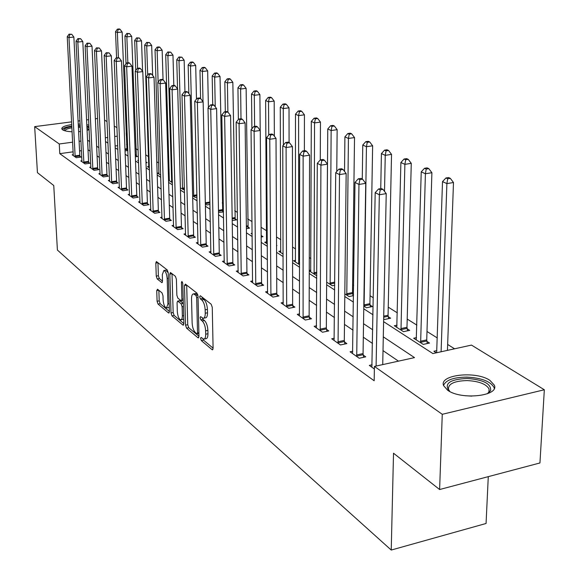 <?xml version="1.0" encoding="UTF-8"?>
<svg xmlns="http://www.w3.org/2000/svg" width="579" height="579" viewBox="0 0 579 579"><rect width="100%" height="100%" fill="white"/><g stroke="black" fill="none" stroke-linecap="round" stroke-linejoin="round"><path stroke-width="0.87" d="M200.602 338.469L201.34 340.611L212.109 349.694L212.442 349.854L213.094 348.312L212.261 307.333L211.176 304.221L200.298 295.731L199.632 296.766L200.37 298.909L201.76 299.994C203.736 301.977 204.872 305.256 205.169 309.823L205.248 313.225C205.234 316.525 204.539 318.211 203.164 318.298L200.573 316.619L200.117 317.719L200.855 319.861L202.237 320.983C204.206 323.017 205.342 326.295 205.632 330.826L205.711 334.192C205.697 337.419 205.017 339.07 203.67 339.142L201.043 337.391L200.602 338.469M202.947 338.874L203.569 340.163L213.094 348.16M201.955 297.027L202.628 298.482L204.018 299.567L201.76 299.994M202.447 318.037L203.099 319.427L204.481 320.549L202.237 320.983M89.13 129.696L87.082 130.355M80.532 131.513L78.614 131.672M72.136 131.773C67.504 131.542 64.327 130.883 62.597 129.797L61.772 128.806C61.787 126.975 65.123 125.571 71.767 124.594M489.892 380.352L494.321 385.144C499.655 396.079 461.094 400.342 447.61 390.203L443.594 385.621C438.824 374.736 475.938 370.603 489.892 380.352M157.539 289.225L156.735 290.615L157.09 301.254L158.038 304.091L168.576 312.978L169.415 311.611L168.228 272.832L167.244 269.937L156.381 261.542L155.809 263.098L156.25 276.103L157.198 278.94L161.946 282.675L162.518 281.141L162.308 274.649L163.857 270.48C165.645 271.29 166.745 273.961 167.157 278.492L167.939 303.975L166.434 308.006C164.639 307.159 163.539 304.482 163.119 299.973L162.988 295.775L162.026 292.909L157.539 289.225M383.609 321.663L432.875 353.574L471.48 345.091L544.332 389.761L539.946 462.961L439.613 489.53L393.517 453.219L391.23 550.05L57.401 250.048L53.76 185.519L37.44 172.658L34.668 126.627L71.622 121.865M439.613 489.53L442.262 414.303L374.432 366.427L414.513 357.612L383.298 336.848M73.171 151.814L59.789 153.659L374.164 380.765L374.432 366.427M59.789 153.659L59.261 143.983L34.668 126.627M185.541 325.159L186.554 328.141L198.032 337.825L198.973 336.442L198.018 296.173L196.961 293.133L185.381 284.094L184.477 285.563L185.541 325.159L187.734 324.732L188.747 327.714L198.966 336.298M182.986 325.13L171.992 315.859L171.015 312.95L169.835 274.091L170.436 272.514L175.394 276.299L176.4 279.23L176.856 295.21L177.854 298.149L181.299 300.841L181.907 299.285L181.444 282.53L181.878 281.423L182.783 283.58L183.876 323.755L182.986 325.13L183.673 325M398.468 361.144L383.016 350.621M372.485 343.448L363.322 337.21M353.045 330.211L344.483 324.378M334.452 317.545L326.455 312.103M316.655 305.43L309.179 300.335M299.604 293.814L292.612 289.051M283.247 282.675L276.711 278.224M267.541 271.985L261.433 267.824M252.458 261.715L246.748 257.821M237.962 251.836L232.62 248.196M224.008 242.333L219.014 238.932M210.575 233.185L205.907 230.008M197.634 224.377L193.263 221.402M185.15 215.873L181.075 213.094M173.114 207.673L169.3 205.082M161.49 199.762L157.929 197.338M150.258 192.112L146.943 189.854M139.401 184.723L136.311 182.617M128.907 177.572L126.027 175.611M118.746 170.653L116.068 168.829M108.917 163.958L106.42 162.258M99.385 157.466L97.077 155.896M90.158 151.184L88.015 149.766M81.48 150.67L79.584 150.931M372.102 364.792L369.301 365.407L374.381 369.011M352.77 351.229L350.1 351.8L359.212 358.256L365.733 356.845L363.228 355.086M334.271 338.245L331.731 338.78L340.445 344.954L346.864 343.6L344.469 341.921M316.561 325.818L314.136 326.31L322.489 332.23L328.807 330.927L326.513 329.321M299.589 313.898L297.273 314.354L305.278 320.028L311.502 318.783L309.302 317.241M283.312 302.462L281.097 302.889L288.776 308.332L294.899 307.138L292.793 305.654M267.686 291.476L265.558 291.881L272.941 297.107L278.969 295.956L276.943 294.53M252.668 280.924L250.635 281.3L257.727 286.323L263.662 285.215L261.715 283.848M238.23 270.769L236.275 271.124L243.1 275.959L248.948 274.887L247.074 273.57M224.334 260.999L222.459 261.332L229.023 265.985L234.792 264.95L232.99 263.684M210.951 251.583L209.149 251.894L215.475 256.381L221.164 255.382L219.427 254.167M198.054 242.514L196.324 242.804L202.426 247.132L208.027 246.162L206.348 244.989M185.62 233.764L183.956 234.039L189.84 238.208L195.362 237.274L193.748 236.145M173.628 225.318L172.021 225.578L177.695 229.602L183.145 228.698L181.582 227.605M162.04 217.161L160.492 217.407L165.978 221.294L171.348 220.425L169.842 219.369M150.844 209.28L149.353 209.511L154.651 213.267L159.949 212.428L158.494 211.407M140.024 201.658L138.584 201.883L143.708 205.516L148.933 204.691L147.529 203.707M129.558 194.283L128.169 194.501L133.127 198.011L138.28 197.222L136.919 196.267M119.433 187.155L118.087 187.35L122.886 190.752L127.973 189.984L126.656 189.058M109.626 180.243L108.324 180.431L112.97 183.724L117.993 182.978L116.719 182.081M100.124 173.548L98.864 173.729L103.366 176.921L108.324 176.197L107.093 175.328M90.91 167.056L89.694 167.23L94.066 170.327L98.958 169.618L97.757 168.778M81.979 160.759L80.807 160.926L85.041 163.929L89.868 163.242L88.71 162.431M73.316 154.651L72.18 154.81L76.283 157.727L81.06 157.061L79.931 156.265M454.573 348.804L447.661 344.462M437.29 337.948L426.991 331.478M416.866 325.123L407.203 319.058M397.317 312.848L388.248 307.152M373.303 297.765L370.061 295.731M353.639 285.418L352.611 284.774M310.88 258.567L309.295 257.568M295.558 248.941L292.561 247.059M280.801 239.67L276.501 236.977M266.586 230.746L261.086 227.294M252.031 221.605L247.653 218.855M237.404 212.421L234.734 210.742M223.342 203.584L222.256 202.903M169.119 169.538L168.221 168.974M158.653 162.967L156.779 161.787M148.513 156.598L145.72 154.839M138.135 150.077L135.862 148.651M127.612 144.309L126.562 144.453M117.718 145.676L115.112 146.031M436.863 350.599L433.881 351.25L436.313 352.821M416.511 337.615L413.667 338.223L423.256 344.404L429.517 343.05L426.889 341.371M397.028 325.181L394.313 325.753L403.498 331.673L409.664 330.37L407.146 328.763M383.667 318.884L384.565 319.47L390.644 318.218L388.227 316.677M363.807 306.088L366.413 307.767L372.398 306.566L370.082 305.09M353.516 294.508L352.662 293.958M353.501 295.652L348.992 296.542L344.823 293.85M334.734 285.281L332.259 285.751L326.657 282.147M316.793 275.264L316.17 275.38L309.258 270.929M310.843 270.14L309.258 270.436M295.565 260.369L293.473 260.753L299.611 264.712M280.844 250.96L278.839 251.322L283.145 254.094M276.545 245.655L276.928 245.583L276.545 245.337M266.666 241.892L264.733 242.225L267.346 243.911M261.165 237.014L263.011 236.695L261.238 235.566M252.154 233.286L251.127 233.46L252.169 234.126M246.393 228.662L249.592 228.119L247.877 227.026M232.193 220.577L236.63 219.846L234.973 218.79M223.472 211.444L222.51 210.828M223.487 211.95L218.522 212.442M209.989 204.438L206.877 204.937L205.342 203.946M196.998 197.164L195.239 197.439L192.641 195.76M184.477 190.1L180.387 187.864M168.561 180.235L172.39 182.703M169.423 179.642L168.547 179.772M158.979 172.955L157.575 173.157L160.709 175.176M148.854 166.463L147.493 166.665L149.433 167.91M145.995 162.844L147.131 162.677L145.966 161.932M138.504 160.253L137.722 160.361L138.533 160.882M135.348 156.793L137.455 156.496L136.217 155.7M127.843 150.359L126.859 149.722M127.85 150.526L125.05 150.916M391.23 550.05L486.063 523.481L488.278 476.647M544.332 389.761L442.262 414.303M78.085 121.025L79.996 120.779M86.575 119.933L88.652 119.665M95.361 118.796L97.612 118.507M104.567 120.077L107.072 121.619M114.273 126.034L116.972 127.691M126.121 133.3L127.206 133.966M78.237 124.13L80.163 124.13M86.807 124.709L88.913 125.194M105.508 141.529L108.005 143.143M115.185 147.797L117.877 149.541M125.18 154.267L128.068 156.142M135.5 160.955L138.605 162.967M146.169 167.867L149.505 170.023M157.206 175.017L160.774 177.326M168.627 182.407L172.448 184.889M180.445 190.071L184.542 192.72M192.698 198.004L197.084 200.841M205.393 206.225L210.09 209.265M218.565 214.758L223.588 218.015M232.244 223.617L237.614 227.098M246.444 232.816L252.191 236.543M261.216 242.384L267.36 246.364M276.581 252.335L283.153 256.598M292.576 262.7L299.611 267.259M309.251 273.498L316.778 278.376M326.643 284.767L334.691 289.985M344.794 296.528L353.414 302.108M363.764 308.81L372.999 314.795M127.235 134.813L126.186 134.95M117.32 136.152L114.714 136.499M107.759 137.44L105.342 137.766M89.694 141.551L87.552 140.169M81.002 141.052L79.099 141.305M72.672 142.173L59.261 143.983M372.731 329.82L363.532 323.697M353.219 316.843L344.635 311.126M334.568 304.431L326.542 299.097M316.713 292.554L309.215 287.568M299.604 281.177L292.598 276.516M283.203 270.263L276.646 265.906M267.455 259.79L261.332 255.715M252.335 249.73L246.603 245.923M237.795 240.061L232.44 236.5M223.812 230.76L218.797 227.424M210.343 221.8L205.661 218.688M197.374 213.173L192.995 210.264M184.86 204.85L180.778 202.136M172.795 196.824L168.981 194.283M161.15 189.08L157.589 186.706M149.896 181.596L146.574 179.381M139.025 174.359L135.927 172.303M128.509 167.367L125.621 165.449M118.333 160.6L115.648 158.812M108.483 154.043L105.986 152.386M98.944 147.703L96.628 146.161M88.066 149.758L87.61 140.161M204.286 339.019L205.907 338.693C207.26 338.621 207.941 336.971 207.955 333.743L205.711 334.192M204.481 320.549C206.457 322.575 207.593 325.854 207.883 330.377L207.955 333.743M203.772 318.175L205.415 317.857C206.79 317.777 207.492 316.091 207.506 312.79L205.248 313.225M204.018 299.567C206.001 301.55 207.137 304.822 207.434 309.389L207.506 312.79M186.691 285.114L187.734 324.732M196.874 333.815L197.526 332.845L196.679 297.555L195.948 295.428L193.574 293.886C192.214 293.987 191.533 295.681 191.533 298.981L192.141 322.944C192.431 327.374 193.531 330.595 195.449 332.614L196.874 333.815M195.239 293.575L197.801 294.711M183.869 323.618L174.149 315.446L171.992 315.859M172.014 273.657L173.164 312.544L174.149 315.446M177.326 311.668C177.746 316.293 178.897 319.043 180.778 319.919L181.972 318.863L182.363 316.358L182.11 306.732L181.104 303.772L177.666 301.073L177.065 302.614L177.326 311.668M181.227 319.832L183.753 319.145M183.319 303.389L181.104 303.772M179.678 300.696L183.29 303.36M166.846 307.927L169.285 307.304M168.228 272.767L165.616 270.169M157.951 262.685L158.378 275.727L159.334 278.557L162.518 281.112M158.856 290.311L159.211 300.856L160.159 303.693L169.415 311.473M447.444 350.375L453.487 182.523L446.894 183.608L442.515 181.603L436.653 352.749M441.097 351.771L446.894 183.608L447.69 178.781L450.324 178.346L448.566 177.55L445.931 177.985L447.69 178.781M442.515 181.603L445.931 177.985M450.324 178.346L453.487 182.523M382.726 364.604L386.229 193.625L379.339 194.768L376.104 366.058M380.237 189.811L382.987 189.362L381.322 188.53L378.572 188.978L380.237 189.811L379.339 194.768L375.185 192.662L371.863 367.224M386.229 193.625L382.987 189.362M378.572 188.978L375.185 192.662M427.28 343.535L426.73 339.887L431.898 172.716L425.406 173.758L421.23 171.84L416.243 339.887M420.636 342.717L425.406 173.758L426.209 169.046L428.807 168.634L427.128 167.874L424.537 168.286L426.209 169.046M421.23 171.84L424.537 168.286M428.807 168.634L431.898 172.716M407.515 330.826L406.986 327.309L411.271 163.343L404.88 164.349L400.885 162.511L396.781 327.345M400.986 330.052L404.88 164.349L405.684 159.753L408.238 159.355L406.639 158.632L404.084 159.022L405.684 159.753M400.885 162.511L404.084 159.022M408.238 159.355L411.271 163.343M388.581 318.645L388.068 315.251L391.534 154.383L385.245 155.346L381.416 153.587L380.743 188.624M384.521 191.374L385.245 155.346L386.055 150.858L388.567 150.475L387.033 149.78L384.521 150.164L386.055 150.858M381.416 153.587L384.521 150.164M388.567 150.475L391.534 154.383M356.548 354.97L363.062 353.574L365.733 183.355L358.958 184.44L356.722 356.49M359.856 179.62L362.563 179.186L360.97 178.39L358.263 178.824L359.856 179.62L358.958 184.44L354.999 182.436L352.546 353.537M363.062 353.574L363.626 357.301M365.733 183.355L362.563 179.186M358.263 178.824L354.999 182.436M337.897 341.784L344.302 340.438L346.162 173.548L339.504 174.59L338.064 343.267M340.401 169.886L343.065 169.473L341.545 168.713L338.881 169.126L340.401 169.886L339.504 174.59L335.719 172.672L334.076 340.438M344.302 340.438L344.852 344.027M346.162 173.548L343.065 169.473M338.881 169.126L335.719 172.672M320.042 329.154L326.346 327.866L327.461 164.168L320.911 165.174L320.209 330.609M321.808 160.578L324.428 160.188L322.973 159.457L320.353 159.855L321.808 160.578L320.911 165.174L317.292 163.336L316.38 327.902M326.346 327.866L326.874 331.326M327.461 164.168L324.428 160.188M320.353 159.855L317.292 163.336M370.415 306.964L369.93 303.693L372.63 145.799L366.442 146.719L362.772 145.04L362.266 179.041M364.104 306.284L366.442 146.719L367.252 142.34L369.728 141.971L368.258 141.305L365.783 141.674L367.252 142.34M362.772 145.04L365.783 141.674M369.728 141.971L372.63 145.799M302.926 317.053L309.135 315.816L309.57 155.201L303.121 156.164L303.092 318.479M304.018 151.684L306.595 151.3L305.205 150.605L302.629 150.989L304.018 151.684L303.121 156.164L299.654 154.405L299.43 315.881M309.135 315.816L309.642 319.152M309.57 155.201L306.595 151.3M302.629 150.989L299.654 154.405M449.883 391.534L449.181 390.977C443.832 383.537 449.811 379.361 467.108 378.449C483.393 379.708 491.238 383.754 490.63 390.593L487.38 393.763M487.438 393.734L488.937 391.853L489.081 388.987C486.251 384.022 478.949 381.221 467.173 380.577C454.312 380.91 448.081 383.841 448.472 389.363L449.832 391.498M494.271 388.422L494.046 387.51C490.514 381.366 481.453 377.899 466.862 377.11C453.646 377.255 445.866 380.027 443.536 385.44M64.023 130.492C63.437 128.871 66.057 127.575 71.868 126.613M78.339 126.113L80.264 126.128M86.915 126.924L89.036 127.72M89.057 129.71L86.98 128.256M80.322 127.308L78.397 127.286M71.934 127.807C67.605 128.538 65.261 129.522 64.891 130.767M88.985 126.721L86.879 126.229M80.235 125.636L78.31 125.636M71.847 126.106C66.549 126.852 63.314 127.952 62.141 129.421M352.987 295.753L352.51 292.59L354.522 137.57L348.42 138.461L344.903 136.847L344.534 171.398M346.778 295.109L348.42 138.461L349.238 134.176L351.677 133.821L350.266 133.184L347.827 133.539L349.238 134.176M344.903 136.847L347.827 133.539M351.677 133.821L354.522 137.57M336.768 171.493L337.144 129.682L331.137 130.536L327.765 128.987L326.665 281.64M330.131 284.376L331.137 130.536L331.948 126.345L334.351 126.005L332.997 125.397L330.602 125.73L331.948 126.345M327.765 128.987L330.602 125.73M334.351 126.005L337.144 129.682M320.267 159.956L320.462 122.104L314.542 122.922L311.299 121.438L310.684 271.848M314.122 274.062L314.542 122.922L315.36 118.825L317.726 118.5L316.423 117.913L314.057 118.239L315.36 118.825M311.299 121.438L314.057 118.239M317.726 118.5L320.462 122.104M304.38 150.728L304.431 114.823L298.598 115.612L295.485 114.186L295.413 262.005M298.721 264.14L298.598 115.612L299.415 111.602L301.746 111.291L300.494 110.727L298.163 111.038L299.415 111.602M295.485 114.186L298.163 111.038M301.746 111.291L304.431 114.823M289.087 142.572L289.015 107.817L283.269 108.584L280.272 107.209L280.714 252.524M283.392 145.134L283.269 108.584L284.079 104.661L286.381 104.358L285.179 103.815L282.878 104.111L284.079 104.661M280.272 107.209L282.878 104.111M286.381 104.358L289.015 107.817M286.518 305.451L292.634 304.257L292.431 146.61L286.091 147.536L286.677 306.848M286.989 143.158L289.522 142.796L288.19 142.13L285.657 142.492L286.989 143.158L286.091 147.536L282.769 145.857L283.16 304.351M292.634 304.257L293.119 307.485M292.431 146.61L289.522 142.796M285.657 142.492L282.769 145.857M270.762 294.313L276.784 293.162L276.009 138.381L269.763 139.271L270.921 295.681M270.661 134.994L273.158 134.639L271.877 134.002L269.38 134.35L270.661 134.994L269.763 139.271L266.579 137.657L267.549 293.285M276.784 293.162L277.254 296.282M276.009 138.381L273.158 134.639M269.38 134.35L266.579 137.657M255.629 283.609L261.563 282.501L260.253 130.485L254.109 131.339L255.788 284.955M254.999 127.156L257.452 126.815L256.229 126.2L253.768 126.54L254.999 127.156L254.109 131.339L251.047 129.79L252.545 282.653M261.563 282.501L262.019 285.519M260.253 130.485L257.452 126.815M253.768 126.54L251.047 129.79M241.081 273.317L246.922 272.253L245.127 122.9L239.069 123.725L241.233 274.641M239.959 119.629L242.384 119.303L241.197 118.717L238.78 119.042L239.959 119.629L239.069 123.725L236.138 122.234L238.114 272.427M246.922 272.253L247.363 275.177M245.127 122.9L242.384 119.303M238.78 119.042L236.138 122.234M227.077 263.416L232.838 262.388L230.587 115.612L224.623 116.408L227.236 264.712M225.513 112.398L227.894 112.087L226.758 111.523L224.377 111.834L225.513 112.398L224.623 116.408L221.8 114.975L224.225 262.584M232.838 262.388L233.265 265.225M230.587 115.612L227.894 112.087M224.377 111.834L221.8 114.975M274.366 136.231L274.178 101.079L268.511 101.817L265.631 100.5L266.535 243.39M268.736 135.117L268.511 101.817L269.329 97.974L271.594 97.677L270.436 97.156L268.171 97.453L269.329 97.974M265.631 100.5L268.171 97.453M271.594 97.677L274.178 101.079M213.6 253.884L219.267 252.893L216.604 108.606L210.734 109.373L213.752 255.158M211.617 105.45L213.962 105.146L212.869 104.604L210.524 104.908L211.617 105.45L210.734 109.373L208.02 107.998L210.857 253.103M219.267 252.893L219.687 255.643M216.604 108.606L213.962 105.146M210.524 104.908L208.02 107.998M260.203 130.413L259.891 94.594L254.304 95.303L251.525 94.03L251.894 128.784M261.491 236.963L261.151 235.052M254.615 126.425L254.304 95.303L255.115 91.54L257.351 91.25L256.236 90.751L254 91.033L255.115 91.54M251.525 94.03L254 91.033M257.351 91.25L259.891 94.594M200.609 244.7L206.204 243.745L203.149 101.861L197.367 102.599L200.761 245.952M198.242 98.756L200.558 98.466L199.502 97.938L197.193 98.235L198.242 98.756L197.367 102.599L194.754 101.274L197.967 243.969M206.204 243.745L206.602 246.408M203.149 101.861L200.558 98.466M197.193 98.235L194.754 101.274M248.116 228.372L246.126 88.334L240.618 89.028L237.94 87.798L238.367 119.542M241.002 118.746L240.618 89.028L241.421 85.33L243.629 85.062L242.55 84.57L240.35 84.845L241.421 85.33M237.94 87.798L240.35 84.845M243.629 85.062L246.126 88.334M188.081 235.841L193.596 234.915L190.187 95.361L184.491 96.078L188.233 237.072M185.36 92.314L187.639 92.032L186.626 91.525L184.354 91.808L185.36 92.314L184.491 96.078L181.972 94.804L185.541 235.161M193.596 234.915L193.987 237.506M190.187 95.361L187.639 92.032M184.354 91.808L181.972 94.804M235.204 220.078L232.845 82.305L227.417 82.978L224.826 81.791L225.325 111.711M227.88 112.08L227.417 82.978L228.22 79.352L230.391 79.084L229.349 78.614L227.185 78.882L228.22 79.352M224.826 81.791L227.185 78.882M230.391 79.084L232.845 82.305M176.002 227.301L181.437 226.403L177.702 89.101L172.086 89.796L176.146 228.502M172.947 86.105L175.198 85.83L174.221 85.345L171.977 85.62L172.947 86.105L172.086 89.796L169.654 88.565L173.548 226.664M181.437 226.403L181.813 228.922M177.702 89.101L175.198 85.83M171.977 85.62L169.654 88.565M222.734 212.073L220.034 76.486L214.671 77.137L212.182 75.994L212.732 104.618M215.229 106.804L214.671 77.137L215.475 73.576L217.617 73.323L216.618 72.867L214.476 73.128L215.475 73.576M212.182 75.994L214.476 73.128M217.617 73.323L220.034 76.486M164.335 219.05L169.69 218.182L165.652 83.065L160.115 83.738L164.479 220.237M160.984 80.119L163.198 79.851L162.25 79.381L160.043 79.649L160.984 80.119L160.115 83.738L157.778 82.551L161.968 218.457M169.69 218.182L170.067 220.628M165.652 83.065L163.198 79.851M160.043 79.649L157.778 82.551M208.404 107.52L207.658 70.87L202.375 71.492L199.965 70.392L200.587 98.502M203.026 101.694L202.375 71.492L203.171 68.004L205.284 67.757L204.315 67.316L202.209 67.569L203.171 68.004M199.965 70.392L202.209 67.569M205.284 67.757L207.658 70.87M153.059 211.074L158.349 210.235L154.028 77.239L148.571 77.89L153.211 212.247M149.433 74.336L151.611 74.076L150.706 73.627L148.521 73.88L149.433 74.336L148.571 77.89L146.313 76.746L150.779 210.524M158.349 210.235L158.711 212.623M154.028 77.239L151.611 74.076M148.521 73.88L146.313 76.746M196.476 99.125L195.702 65.434L190.491 66.042L188.161 64.978L188.87 93.639M193.755 196.476L190.491 66.042L191.287 62.619L193.372 62.38L192.431 61.953L190.353 62.199L191.287 62.619M188.161 64.978L190.353 62.199M193.372 62.38L195.702 65.434M184.954 91.735L184.151 60.187L179.005 60.781L176.747 59.746L177.543 88.898M182.544 189.253L179.005 60.781L179.794 57.415L181.849 57.176L178.889 57.003L179.794 57.415M176.747 59.746L178.889 57.003M181.849 57.176L184.151 60.187M173.816 85.395L172.969 55.106L167.888 55.685L165.71 54.687L169.35 180.749M171.688 182.255L167.888 55.685L168.677 52.378L170.711 52.153L167.801 51.98L168.677 52.378M165.71 54.687L167.801 51.98M170.711 52.153L172.969 55.106M163.054 79.779L162.149 50.199L157.133 50.749L155.027 49.787L158.914 174.018M158.125 82.102L157.133 50.749L157.922 47.507L159.927 47.283L159.073 46.899L157.075 47.123L157.922 47.507M155.027 49.787L157.075 47.123M159.927 47.283L162.149 50.199M152.653 75.444L151.676 45.437L146.726 45.98L144.685 45.039L148.789 167.497M147.703 74.937L146.726 45.98L147.5 42.788L149.483 42.571L146.682 42.412L147.5 42.788M144.685 45.039L146.682 42.412M149.483 42.571L151.676 45.437M142.593 71.333L141.522 40.827L136.637 41.355L134.661 40.443L135.754 70.464M137.614 68.293L136.637 41.355L137.411 38.214L139.365 38.004L136.615 37.852L137.411 38.214M134.661 40.443L136.615 37.852M139.365 38.004L141.522 40.827M136.383 156.648L131.686 36.361L126.859 36.868L124.941 35.992L126.019 63.777M127.85 62.807L126.859 36.868L127.633 33.785L129.558 33.582L126.859 33.43L127.633 33.785M124.941 35.992L126.859 33.43M129.558 33.582L131.686 36.361M127.018 150.641L122.147 32.026L117.378 32.525L115.518 31.671L116.582 57.705M118.391 57.524L117.378 32.525L118.145 29.486L120.048 29.29L119.303 28.95L117.399 29.145L118.145 29.486M115.518 31.671L117.399 29.145M120.048 29.29L122.147 32.026M142.166 203.374L147.384 202.563L142.803 71.615L137.426 72.245L142.311 204.525M138.272 68.756L140.429 68.51L139.553 68.069L137.397 68.315L138.272 68.756L137.426 72.245L135.24 71.137L139.966 202.86M147.384 202.563L147.739 204.879M142.803 71.615L140.429 68.51M137.397 68.315L135.24 71.137M131.628 195.926L136.782 195.137L131.961 66.18L126.649 66.788L131.773 197.055M127.496 63.364L129.624 63.125L128.77 62.698L126.649 62.937L127.496 63.364L126.649 66.788L124.543 65.716L129.508 195.449M136.782 195.137L137.122 197.396M131.961 66.18L129.624 63.125M126.649 62.937L124.543 65.716M121.438 188.711L126.519 187.951L121.474 60.925L116.241 61.512L121.576 189.825M117.081 58.153L119.173 57.914L116.263 57.741L117.081 58.153L116.241 61.512L114.201 60.477L119.383 188.269M126.519 187.951L126.852 190.151M121.474 60.925L119.173 57.914M116.263 57.741L114.201 60.477M111.566 181.734L116.582 180.988L111.334 55.837L106.167 56.409L111.704 182.826M106.999 53.109L109.069 52.884L106.21 52.711L106.999 53.109L106.167 56.409L104.191 55.41L109.576 181.321M116.582 180.988L116.907 183.145M111.334 55.837L109.069 52.884M106.21 52.711L104.191 55.41M102.005 174.974L106.949 174.25L101.513 50.916L96.418 51.473L102.143 176.052M97.25 48.231L99.284 48.006L96.483 47.847L97.25 48.231L96.418 51.473L94.507 50.503L100.08 174.59M106.949 174.25L107.267 176.349M101.513 50.916L99.284 48.006M96.483 47.847L94.507 50.503M92.734 168.417L97.619 167.715L92.01 46.154L86.98 46.696L92.872 169.481M87.805 43.505L89.817 43.287L87.06 43.136L87.805 43.505L86.98 46.696L85.127 45.755L90.874 168.062M97.619 167.715L97.931 169.77M92.01 46.154L89.817 43.287M87.06 43.136L85.127 45.755M83.752 162.062L88.573 161.382L82.804 41.536L77.832 42.064L83.883 163.112M78.65 38.923L80.64 38.713L77.933 38.569L78.65 38.923L77.832 42.064L76.037 41.152L81.943 161.736M88.573 161.382L88.876 163.387M82.804 41.536L80.64 38.713M77.933 38.569L76.037 41.152M75.031 155.896L79.793 155.237L73.873 37.063L68.973 37.57L75.169 156.931M69.784 34.487L71.745 34.284L69.082 34.139L69.784 34.487L68.973 37.57L67.229 36.694L73.287 155.599M79.793 155.237L80.09 157.191M73.873 37.063L71.745 34.284M69.082 34.139L67.229 36.694M203.569 340.163L201.34 340.611M202.628 298.482L200.37 298.909M203.099 319.427L200.855 319.861M207.883 330.377L205.632 330.826M207.434 309.389L205.169 309.823M212.898 349.535L212.109 349.694M186.691 285.158L184.477 285.563M198.771 337.673L198.032 337.825M188.747 327.714L186.554 328.141M198.879 332.578L197.526 332.845M198.047 297.302L196.679 297.555M197.888 295.066L195.948 295.428M196.744 293.886L194.508 294.298M173.164 312.544L171.015 312.95M172.014 273.701L169.835 274.091M183.203 299.039L181.907 299.285M182.551 282.335L181.444 282.53M183.652 315.598L182.363 315.844M183.405 306.486L182.11 306.732M180.127 300.798L177.941 301.203M169.177 303.743L167.939 303.975M168.395 278.267L167.157 278.492M162.301 282.451L161.693 282.559M159.334 278.557L157.198 278.94M158.378 275.727L156.25 276.103M157.951 262.728L155.809 263.098M169.22 312.855L168.576 312.978M160.159 303.693L158.038 304.091M159.211 300.856L157.09 301.254M158.776 290.245L156.735 290.615M426.817 340.973L420.564 342.319M426.73 339.887L420.477 341.234M407.073 328.373L400.921 329.668M406.986 327.309L400.834 328.597M388.154 316.3L383.696 317.212M388.068 315.251L383.718 316.141M356.65 356.085L363.156 354.681M337.991 342.869L344.404 341.523M320.136 330.225L326.44 328.93M370.01 304.713L364.039 305.907M369.93 303.693L363.952 304.88M303.027 318.103L309.229 316.858M465.075 395.725L471.842 396.13M352.597 293.596L346.712 294.747M352.51 292.59L346.626 293.741M334.756 283.124L330.066 284.021M334.763 282.125L329.979 283.03M316.8 273.201L314.057 273.715M316.8 272.217L313.97 272.738M299.611 263.619L298.663 263.792M299.611 262.649L298.576 262.837M286.612 306.472L292.728 305.285M270.856 295.319L276.878 294.168M255.723 284.593L261.657 283.486M241.175 274.287L247.016 273.223M227.171 264.371L232.932 263.344M213.694 254.818L219.361 253.826M200.703 245.619L206.29 244.656M247.819 226.707L246.379 226.954M247.732 225.817L246.364 226.049M188.175 236.746L193.69 235.819M234.922 218.471L232.172 218.927M234.835 217.603L232.157 218.044M176.088 228.184L181.524 227.286M222.459 210.517L218.5 211.161M222.372 209.656L218.486 210.286M164.422 219.919L169.785 219.05M209.96 202.896L205.335 203.634M209.938 202.042L205.321 202.773M153.153 211.936L158.443 211.096M196.961 195.673L193.704 196.18M196.94 194.826L193.618 195.347M184.44 188.66L182.494 188.957M184.419 187.828L182.407 188.139M172.361 181.857L171.637 181.965M172.339 181.039L171.558 181.162M136.166 155.433L135.298 155.556M136.087 154.673L135.269 154.788M126.808 149.462L124.999 149.708M126.729 148.709L124.97 148.955M142.26 204.221L147.479 203.403M131.722 196.759L136.868 195.963M121.525 189.536L126.606 188.768M111.653 182.544L116.668 181.799M102.092 175.77L107.043 175.046M92.821 169.198L97.706 168.496M83.839 162.837L88.659 162.156M75.118 156.663L79.88 155.997M198.901 333.555L197.222 333.895M195.811 293.473L193.574 293.886M183.239 300.479L181.466 300.805M179.845 300.667L177.666 301.073M166.014 270.096L163.857 270.48M488.908 392.707L488.944 391.845L490.63 390.593M488.944 391.831L489.081 388.987"/></g></svg>
